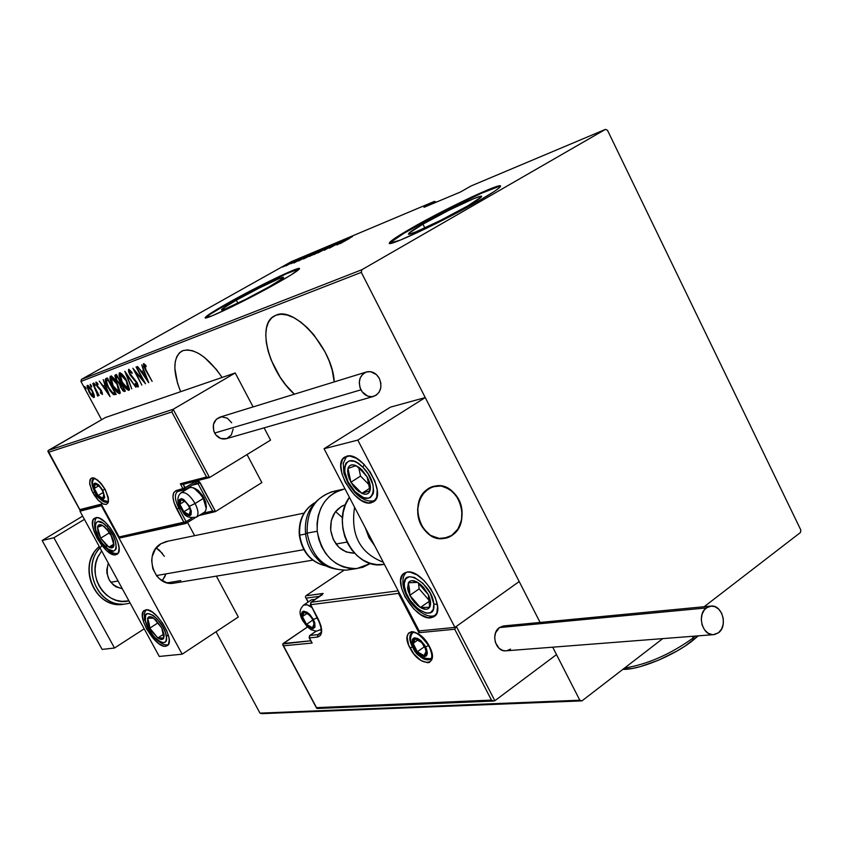 <?xml version="1.0" encoding="UTF-8"?>
<svg xmlns="http://www.w3.org/2000/svg" width="843" height="843" viewBox="0 0 843 843"><rect width="100%" height="100%" fill="white"/><g stroke="black" fill="none" stroke-linecap="round" stroke-linejoin="round"><path stroke-width="1.26" d="M180.644 391.689C172.783 371.721 172.952 358.328 181.171 351.499L182.942 350.625L179.317 352.964L176.714 356.789L175.207 361.942L174.838 368.201L177.494 383.08L180.644 391.689M294.386 394.187C269.444 372.501 256.557 325.746 273.659 316.357L276.019 315.177L271.709 317.864L268.495 322.163L266.493 327.895L265.766 334.808L266.325 342.658L268.137 351.141L271.119 359.94L280.139 377.2L285.84 385.04L294.386 394.187M236.346 300.182L237.895 303.153L236.346 300.182L259.423 287.916L278.633 278.864L283.069 277.347L282.89 278.295L269.191 286.799C249.749 297.853 220.518 311.91 221.53 309.76C221.909 308.749 226.841 305.566 236.346 300.182C255.577 289.275 284.397 275.398 283.575 277.473C283.248 278.422 278.453 281.53 269.191 286.799L245.418 299.444L225.998 308.549L221.867 309.897L222.436 308.749L236.346 300.182M422.923 224.154L424.851 227.968L422.923 224.154L449.467 209.991L473.597 198.737L480.162 196.398L481.501 196.271L481.437 196.883L467.77 205.882C445.167 219.011 406.695 237.115 408.486 233.848C408.929 232.668 413.734 229.433 422.923 224.154C445.23 211.245 483.134 193.353 481.638 196.514C481.248 197.631 476.622 200.76 467.77 205.882L440.299 220.539L415.789 231.92L409.603 234.038L408.539 234.006L408.866 233.269L422.923 224.154M500.457 186.419C497.012 184.786 443.407 210.434 411.753 228.706L411.479 228.158C445.262 208.653 502.66 181.508 500.521 186.261C499.92 187.936 492.965 192.636 479.635 200.349L493.85 191.719L498.108 188.716L500.257 186.746L500.247 185.881L487.981 189.77L471.616 197.051L440.889 212.236L411.479 228.158L392.648 239.833L389.361 243.227L400.119 240.192L426.611 228.2L479.635 200.349C445.178 220.392 386.463 248.011 389.318 243.026C389.993 241.214 397.39 236.261 411.479 228.158L411.753 228.706C398.265 236.451 390.889 241.351 389.645 243.385M299.402 268.896C296.336 268.148 255.418 288.074 228.105 303.543L227.863 303.08C257.02 286.567 300.666 265.513 299.497 268.654C299.012 270.066 291.783 274.755 277.8 282.7L291.246 274.797L299.497 268.664L291.794 270.835L279.159 276.504L227.863 303.08L214.501 310.877L205.239 317.484L211.783 315.956L232.447 306.515L277.8 282.7C248.169 299.571 203.563 321.004 205.165 317.716C205.766 316.167 213.332 311.288 227.863 303.08L228.105 303.543C214.575 311.193 207.041 315.977 205.513 317.927M80.939 381.447L361.31 272.373L540.089 622.45L425.251 397.569L390.425 407.148L324.06 448.729L419.119 630.922L454.925 627.403L357.811 440.099L324.06 448.729L357.811 440.099L425.251 397.569L390.425 407.148L324.06 448.729L419.119 630.922L454.925 627.403L519.204 581.544L454.925 627.403L357.811 440.099L425.251 397.569L540.089 622.45L361.31 272.373L80.939 381.447L101.592 419.719L80.939 381.447L81.423 379.382L291.372 261.636L434.451 201.382L423.955 207.336L460.426 192.025L471.079 185.955L605.474 129.358L361.858 269.739L81.423 379.382L80.939 381.447M552.723 647.182L579.805 700.217L259.981 713.136L216.05 631.755L259.981 713.136L261.815 713.642L581.955 700.881L662.756 638.615L581.955 700.881L261.815 713.642L259.981 713.136L579.805 700.217L581.955 700.881L579.805 700.217L552.723 647.182L556.517 654.611L494.852 700.723L556.517 654.611L552.723 647.182M334.197 381.911L332.226 370.277L329.234 361.162L325.082 351.995L313.965 334.987L307.453 327.843L300.656 322.005L293.849 317.685L287.305 315.071L281.288 314.228L276.019 315.177C294.755 305.819 333.259 349.624 334.197 381.911M222.109 377.453L216.314 369.403L204.385 357.348L198.368 353.301L192.647 350.783L187.431 349.887L182.942 350.625C194.733 348.022 207.789 356.958 222.109 377.453M94.216 395.125L91.276 388.865L87.978 385.367L87.103 385.694L87.187 387.559L90.285 394.166L93.541 397.527L94.332 397.232L94.216 395.125L92.414 390.773L87.335 385.409L89.021 392.048L91.718 396.052L94.016 397.527L94.216 395.125M92.751 383.576L97.988 396.062L97.809 393.807L99.126 395.399L92.751 383.576L96.618 391.784L97.398 395.799L98.03 396.041L97.809 393.807L99.126 395.399L92.751 383.576M102.403 394.45L101.329 390.551L96.808 385.072L96.566 383.691L98.03 384.577L97.704 383.375L95.891 382.121L96.766 385.925L101.234 391.215L101.687 392.954L100.349 391.963L101.086 393.586L102.488 394.398L101.582 391.015L101.645 392.975L100.349 391.963L102.403 394.45M105.997 378.518L105.206 379.656L105.638 382.048L109.864 390.551L113.542 394.672L116.218 394.408L107.398 377.98L105.765 378.623C104.932 380.53 105.67 383.449 107.988 387.38L113.542 394.672L116.218 394.408L107.398 377.98L105.997 378.518M116.471 374.513L114.806 375.715L116.313 380.235L119.495 384.123L122.657 390.52L124.121 391.468L125.365 391.089L116.471 374.513L115.122 375.04L116.313 380.235L119.495 384.123L120.865 387.833L124.49 391.405L125.365 391.089L116.471 374.513M124.912 371.289L131.729 388.781L126.587 374.534L135.902 387.264L124.806 371.32L131.729 388.781L126.587 374.534L135.902 387.264L124.912 371.289M136.06 367.021L143.173 380.33L132.867 368.243L141.877 385.103L135.186 371.658L145.523 383.786L136.482 366.863L143.173 380.33L132.867 368.243L141.877 385.103L135.186 371.658L145.523 383.786L136.06 367.021M146.092 370.056L144.279 365.988L144.638 365.409L146.197 366.579L145.755 365.167L143.426 363.702L143.795 366.484L152.13 381.384L146.092 370.056L144.058 363.723L144.416 365.409L146.197 366.579L145.755 365.167L143.447 363.691L145.576 370.045L152.13 381.384L146.092 370.056M148.758 382.606L141.782 364.829L143.573 370.72L141.54 371.478L137.514 366.463L148.653 382.648L141.782 364.829L143.573 370.72L141.54 371.478L137.514 366.463L148.758 382.606M128.652 369.339L128.526 371.447L130.17 375.135L136.924 383.238L137.114 385.272L135.165 383.428L136.735 386.242L137.946 387.011L138.378 386.336L137.124 382.659L129.717 373.301L129.559 371.068L132.098 373.47L132.035 372.469L128.558 369.382L129.748 374.387L136.745 382.88L137.272 385.219L135.165 383.428L135.333 384.598L138.147 386.958L137.124 382.659L130.17 374.26L129.506 371.099L132.098 373.47L132.035 372.469L128.652 369.339M126.608 380.593L122.246 374.324L120.317 372.859L119.242 373.017L119.105 375.567L120.465 379.677L126.208 388.802L128.579 390.351L129.516 389.308L126.608 380.593C124.395 376.189 122.035 373.607 119.537 372.827L121.824 382.48C124.047 386.916 126.418 389.519 128.947 390.298L126.608 380.593M117.398 384.029L113.078 377.812L111.16 376.357L110.117 376.515L109.98 379.034L111.339 383.101L117.04 392.143L119.379 393.681L120.296 392.659L117.398 384.029C115.206 379.666 112.867 377.095 110.401 376.326L112.699 385.873C114.901 390.267 117.251 392.859 119.738 393.628L117.398 384.029M110.054 396.642L103.204 379.582L104.985 385.219L103.099 385.925L99.253 381.089L110.054 396.642L103.204 379.582L104.985 385.219L103.099 385.925L99.253 381.089L110.043 396.621M94.795 384.176L93.647 382.996L94.564 385.272L95.185 385.641L95.006 384.619L93.689 382.964L94.037 384.461L95.143 385.673L94.795 384.176M91.286 385.514L90.138 384.345L91.055 386.61L91.708 386.926L91.497 385.946L90.18 384.313L91.624 387L91.286 385.514M85.638 387.664L84.5 386.494L85.723 389.055L84.542 386.463L84.89 387.949L85.986 389.139L85.638 387.664M800.85 530.068L607.518 130.317L605.474 129.358L361.858 269.739L361.31 272.373L361.858 269.739L81.423 379.382L291.372 261.636L434.451 201.382L436.284 202.162L434.451 201.382L423.955 207.336L460.426 192.025L471.079 185.955L605.474 129.358L607.518 130.317L800.85 530.068L800.492 532.481L800.85 530.068M284.628 266.198L291.741 262.12L284.628 266.198M297.063 259.855L286.009 265.83L297.063 259.855M291.088 263.711L301.172 258.137L291.088 263.711M312.058 253.553L298.548 260.993L312.058 253.553M323.912 248.559L309.402 256.462L323.912 248.559M333.438 244.554L318.001 252.911L333.438 244.554M346.03 239.264L329.297 248.169L346.03 239.264M349.487 238.432L340.235 243.585L349.487 238.432M336.958 244.965L352.479 236.546L336.958 244.965M338.254 242.478L324.218 250.308L338.254 242.478M323.912 249.486L328.475 246.714L325.809 247.831L313.733 254.67L327.959 246.809L313.733 254.67L323.912 249.486M313.575 253.827L318.127 251.066L314.776 252.542L303.491 258.97L317.632 251.161L303.491 258.97L313.575 253.827M293.828 263.037L308.907 254.871L293.828 263.037M297.779 259.686L296.188 260.487L297.779 259.686M293.796 261.362L292.215 262.162L293.796 261.362M287.4 264.049L285.83 264.839L287.4 264.049M704.147 606.728L800.492 532.481L704.147 606.728M298.886 268.928L286.335 273.775L253.964 289.613L228.105 303.543L210.033 314.344M498.382 186.672L480.71 193.563L441.163 212.773L403.902 233.3L390.246 242.594M339.444 243.553L345.409 240.318L339.444 243.553M318.454 251.846L327.063 247.399L318.443 251.846M311.805 255.313L315.977 252.963L311.805 255.313M317.316 252.215L322.163 249.549L317.316 252.215M305.366 258.063L316.789 251.751L305.366 258.063M311.878 253.806L300.013 260.181L311.878 253.806M296.262 261.657L302.089 258.569L296.262 261.657M282.826 267.02L290.498 262.795L282.826 267.02M145.67 365.082L144.88 365.525L145.67 365.082M143.12 372.891L142.024 371.299L143.12 372.891M143.531 372.659L144.69 372.227L143.531 372.659M146.967 379.361L142.678 373.143L144.711 372.3L146.967 379.361L142.678 373.143L144.29 372.543L146.967 379.361M130.412 370.583L129.506 371.099M138.378 386.4L137.135 385.272L138.378 386.4M135.881 384.292L135.333 384.598L135.881 384.292M134.374 379.034L133.752 379.392L134.374 379.034M129.432 371.162L129.169 369.392L129.432 371.162M129.379 389.866L127.23 388.497L129.379 389.866M119.98 375.261L119.938 372.775L119.98 375.261M121.445 374.018L120.465 374.524L126.208 380.751L128.01 388.602L122.224 382.332L120.349 374.587L121.129 374.155M128.189 388.507L128.947 388.075M126.208 380.751L128.484 387.812L127.715 388.644L125.681 387.295L121.118 380.045L120.233 374.682L122.657 375.693L126.208 380.751M124.954 390.994L124.49 391.405L125.291 390.952L123.278 389.782L124.522 390.899M120.517 384.598L120.328 383.639L119.495 384.123L120.328 383.639L119.211 382.775L120.517 384.598M117.24 376.115L116.397 376.589L117.356 376.157L120.296 382.532L118.789 382.617L116.713 380.088L116.176 376.695L116.987 376.368L120.665 382.322L119.084 382.743L116.713 380.088L115.649 375.23L115.934 376.926L116.903 376.305M120.77 384.408L121.571 384.018L124.058 389.54L122.657 389.55L120.97 387.095L120.38 384.977L121.54 383.965L120.939 384.334L124.427 389.329L123.51 389.74L121.255 387.654L120.707 384.44L121.434 384.05M120.159 393.207L118.062 391.858L120.159 393.207M110.855 378.697L110.802 376.273L110.855 378.697M111.234 375.852L116.798 381.089M112.298 377.495L111.329 378.012L117.008 384.187L118.81 391.953L113.099 385.736L111.202 378.064L111.993 377.632M118.937 391.89L116.513 390.657L113.71 386.842L111.16 381.215L111.202 378.064L113.489 379.171L117.367 383.976L119.221 389.919L118.937 391.89L119.759 391.426L118.979 391.858M116.144 394.261L113.542 394.672L114.374 394.197L112.983 393.049L114.637 394.313L116.144 394.261M106.165 378.644L106.292 380.973L106.292 378.423M108.231 379.54L107.388 380.014L108.273 379.613L114.922 392.87L112.941 393.038L108.378 387.232L106.302 380.931L108.231 379.54L107.019 380.172M114.922 392.87L112.646 392.88L109.917 389.824L106.829 383.881L106.755 380.33L107.915 379.814L114.922 392.87M104.648 387.274L103.594 385.736L104.648 387.274M105.027 387.053L106.049 386.674L105.027 387.053M108.315 393.512L104.195 387.527L106.081 386.747L108.315 393.512L104.195 387.527L105.691 386.969L108.315 393.512M101.149 392.775L100.623 393.08L101.149 392.775M102.319 392.596L101.645 392.975M100.538 390.183L101.582 391.015L100.443 389.245L96.766 385.925L100.538 390.183M100.043 388.781L99.411 389.139L100.043 388.781M98.441 387.401L97.914 387.696L98.441 387.401M95.891 382.121L96.766 385.925L96.671 383.586L98.03 384.577L97.704 383.375L95.891 382.121M96.745 383.544L96.46 382.237L96.745 383.544M97.482 383.122L96.682 383.576L97.482 383.122M94.732 384.071L94.037 384.461L94.732 384.071M98.188 395.356L97.398 395.799L98.188 395.356M98.167 395.167L97.851 394.261L98.167 395.167M97.936 394.218L97.282 394.598L97.936 394.218M91.223 385.409L90.528 385.799L91.223 385.409M94.395 397.064L93.025 396.115L94.395 397.074M92.277 395.736L91.718 396.052L92.277 395.736M87.988 387.011L87.893 385.335L87.988 387.011M89.052 386.336L88.23 386.8L92.024 390.91L93.236 396.084L89.39 391.9L88.146 386.842L88.947 386.389M93.341 396.031L94.205 395.525M93.552 395.557L92.572 395.947L90.749 394.06L87.883 387.559L88.23 386.8L89.126 387.085L92.372 390.709L93.552 395.588M85.586 387.559L84.89 387.949L85.586 387.559M180.845 580.595L167.357 582.85L180.845 580.595M167.947 541.227L160.918 543.735C143.141 553.545 153.9 586.812 173.637 583.208L166.366 582.576L159.559 578.856L156.745 575.99L152.825 568.762L151.677 560.542L152.204 556.443L155.386 549.078L160.918 543.735L165.997 541.585L304.017 513.124M115.786 554.768L117.894 553.472L115.786 554.768L113.889 554.768L106.703 550.648L101.592 545.094L97.114 538.224L93.921 531.048L92.519 524.641L93.099 519.973L95.617 517.76C105.291 514.241 126.018 549.394 117.135 554.199L115.786 554.768C105.902 557.803 85.607 523.082 94.479 518.266L97.493 517.707L99.695 518.371L104.722 521.733L109.927 527.339L114.479 534.336L117.693 541.617L119.063 548.066L118.389 552.681L115.786 554.768M165.649 646.254L168.294 644.526L165.649 646.254L163.679 646.107L158.948 643.757L153.753 639.057L146.777 629.205L143.679 622.208L142.393 616.064L143.131 611.723L145.807 609.837C155.597 607.339 175.787 640.648 167.472 645.559L165.649 646.254C155.649 648.288 135.881 615.39 144.185 610.49L147.746 609.942L152.499 612.208L157.767 616.928L162.741 623.367L166.64 630.532L168.863 637.308L169.222 640.216L168.4 644.495L165.649 646.254M182.162 654.189L101.392 505.695L79.959 511.185L159.274 656.444L182.162 654.189L159.274 656.444L79.959 511.185L101.392 505.695L182.162 654.189L238.316 617.002L216.366 576.138L238.316 617.002L182.162 654.189M194.638 535.684L187.557 522.491L194.638 535.684M162.446 553.419L156.187 547.992L159.39 550.205L164.332 556.317M165.312 575.727L162.225 580.753L166.008 573.883M428.086 488.919L435.399 486.032C458.497 480.91 472.533 522.85 451.964 535.326L458.192 528.698L461.658 519.594L461.848 509.393L458.74 499.614L452.786 491.722L444.893 486.906L440.573 485.905L432.006 486.927L424.619 491.806L419.561 499.836L417.633 509.762L417.959 514.978L421.121 524.883L427.169 532.818L431.005 535.653L439.519 538.519L448.076 537.37L451.964 535.326L443.639 538.477C420.741 542.713 407.559 500.858 428.086 488.919M430.868 617.814C415.683 620.606 391.763 581.818 403.618 573.598L407.085 572.102L410.067 572.144L416.969 574.852L424.229 580.679L430.71 588.73L435.388 597.74L437.538 606.307L436.832 613.093L433.428 617.076L427.854 617.677L420.994 614.842L413.871 609.036L404.977 596.77L401.521 587.971L400.688 580.195L402.627 574.62L407.085 572.102C421.932 568.582 446.569 607.866 434.756 616.18L430.868 617.814L433.86 615.696L430.868 617.814M371.068 502.839C355.82 507.201 331.246 465.452 344.313 457.349L349.687 456L356.441 458.307L363.618 463.903L370.109 471.932L374.882 481.132L377.2 490.057L376.705 497.338L373.523 501.848L368.149 502.944L361.436 500.5L354.387 494.915L345.44 482.596L341.858 473.524L340.835 465.325L342.564 459.235L346.8 456.189C361.7 451.068 387 493.324 373.976 501.522L371.068 502.839L374.355 500.689L371.068 502.839M118.073 580.996L110.77 582.292L118.073 580.996M423.439 528.656L423.439 528.656C411.753 513.703 419.097 487.886 435.399 486.032C443.66 485.02 450.678 488.308 456.463 495.874C468.202 511.048 460.457 537.191 443.639 538.477C435.747 539.162 429.013 535.885 423.439 528.656L430.478 535.337L438.95 538.456L447.549 537.571L451.479 535.642L457.865 529.225L461.532 520.247L461.943 510.068L460.889 504.999L456.463 495.874L449.53 489.193L441.142 485.979L432.543 486.738L428.571 488.603L422.08 494.967L418.307 503.998L417.654 509.088L418.929 519.425L423.439 528.656M347.01 542.081L335.988 544.02L347.01 542.081M303.828 549.668L156.408 575.569L303.828 549.668M410.014 648.067C419.814 667.877 440.288 666.518 429.393 646.402L431.774 652.461L431.806 659.742L429.498 662.335L427.749 662.767L420.994 660.564L413.829 653.915L408.613 645.032L407.085 636.876L408.434 633.209L411.489 631.67L413.534 631.786L418.254 633.778L425.515 640.469L429.393 646.402C419.256 626.18 399.097 628.309 410.014 648.067L412.406 647.002L410.014 648.067M430.288 659.458C424.545 661.175 418.592 657.024 412.406 647.002C409.276 640.585 408.95 636.022 411.426 633.314L411.974 632.924M310.719 640.796L283.132 643.515L307.495 626.96L282.763 643.968L310.719 640.796M494.852 700.723L456.326 626.402L519.204 581.544L456.326 626.402L454.714 629.236L418.95 632.703L398.433 593.388L310.624 604.705L320.867 625.538L321.678 631.365L320.456 635.411L317.379 637.097L309.413 637.909L312.142 643.04L283.48 645.822L316.515 707.635L491.458 700.101L454.714 629.236L491.458 700.101L316.515 707.635L282.69 644.558L283.48 645.822L312.142 643.04L309.149 637.835L309.908 635.464L316.125 631.217L309.697 635.548L309.413 637.909L317.379 637.097L317.885 634.642L320.772 632.661L317.885 634.642L309.908 635.464L317.885 634.642L317.379 637.097C322.806 635.474 323.059 629.394 318.127 618.857L310.624 604.705L398.433 593.388L418.95 632.703L454.714 629.236L456.326 626.402L494.852 700.723L493.292 700.976L491.458 700.101L493.292 700.976L494.852 700.723M310.487 604.389L311.13 602.229L398.202 590.827L311.13 602.229L323.164 593.535L305.83 595.801L343.86 570.332L305.83 595.801L322.679 593.493L321.815 595.032L311.13 602.229L310.624 604.705L310.772 602.566M317.864 618.804C323.881 633.177 320.161 632.798 320.034 633.778L317.885 634.642L320.129 633.694M319.929 596.254L306.199 598.109L308.253 601.965L305.387 596.833L306.199 598.109L319.929 596.254M311.33 641.755L311.594 642.419M309.276 637.571L311.488 642.24M309.149 637.835L309.55 635.812M419.119 631.944L419.477 631.154L419.119 631.944M398.591 592.618L398.433 593.388L398.591 592.618M317.959 618.551L310.35 604.642M310.983 602.281L321.51 595.242M429.066 646.328C432.037 653.177 432.585 657.435 430.72 659.131C425.072 661.513 418.96 657.477 412.406 647.002C409.108 640.185 408.918 635.527 411.837 633.009M429.171 645.991L429.045 646.296C420.826 634.958 414.956 630.638 411.426 633.314L412.016 632.893M105.164 489.414L101.476 483.914L97.23 479.751L93.373 477.876L91.824 477.939L89.885 480.004L89.769 484.282L92.92 492.87L93.921 492.438M94.764 491.985L92.92 492.87L98.715 500.731L102.846 503.84L106.239 504.462L108.22 502.449L108.389 498.202L105.238 489.53L108.199 497.222L108.473 501.332L108.062 502.839L106.239 504.462L103.32 504.061L97.925 499.92L94.437 495.41L91.634 490.268L89.621 483.05L90.77 478.529L93.162 477.844L94.722 478.276L100.159 482.407L105.069 489.53C96.819 476.453 92.077 478.466 93.236 478.887L93.236 478.887C91.423 480.415 91.434 483.661 93.288 488.613C91.402 483.524 91.423 480.257 93.373 478.813M105.08 489.541C110.696 502.955 106.945 501.796 107.461 501.954C105.28 503.06 102.351 501.574 98.663 497.486C102.235 501.459 105.122 502.976 107.324 502.038M209.064 477.728L206.535 477.022L180.349 483.756L182.815 484.451L209.538 477.538L270.561 440.12L209.538 477.538L173.152 409.298L235.229 372.954L253.1 406.916L235.229 372.954L173.152 409.298L48.409 450.362L105.428 417.517L235.229 372.954L105.428 417.517L48.03 450.731L79.832 509.636L101.286 504.114L119.148 536.959L184.048 522.66L174.037 502.713L172.941 496.917L173.7 492.649L176.208 490.584L183.079 488.845L180.349 483.756L206.535 477.022L171.835 411.953L48.515 452.291L171.835 411.953L206.535 477.022L209.538 477.538L173.152 409.298L171.835 411.953L173.152 409.298L48.409 450.362L47.914 451.226L79.969 510.173L79.832 509.636L101.286 504.114L119.274 537.497L119.148 536.959L186.124 521.669L178.874 508.192L179.938 507.539L178.874 508.192C174.88 500.131 174.332 494.662 177.241 491.785L178.347 491.279M264.112 427.854L270.561 440.12L264.112 427.854M185.407 489.446L195.903 483.018L198.042 483.724L200.149 482.712L215.534 511.532L212.626 511.016L198.042 483.724L212.626 511.016L202.731 513.25L212.626 511.016L215.534 511.532L261.857 482.586L215.534 511.532L199.317 481.68L195.861 481.3L185.186 487.834L183.31 484.325L185.312 489.52M247.031 454.546L261.857 482.586L247.031 454.546M185.787 523.503L186.124 521.669L191.73 518.182L186.124 521.669L178.874 508.192C174.912 500.215 174.343 494.767 177.167 491.838L177.778 491.48M185.997 489.098L185.955 489.825M182.92 484.43L180.349 483.756L183.079 488.845L195.861 481.3L196.019 482.965L195.861 481.3L200.149 482.712L192.478 485.136L198.042 483.724L196.05 482.944M188.98 487.275L188.642 488.181L188.98 487.275M183.079 488.845L184.796 489.73L185.186 487.834L176.208 490.584L177.915 491.458L184.796 489.73L183.079 488.845M196.019 482.965L184.902 489.699M178.01 491.427L176.208 490.584C171.719 492.87 171.909 499.067 176.798 509.183L178.874 508.192L176.798 509.183L184.048 522.66L185.681 523.524L184.048 522.66L186.124 521.669L186.25 523.303M186.356 523.218L194.859 517.918M187.662 504.42L188.758 506.264L186.419 502.66L182.204 499.688L180.233 500.162L179.822 504.23L183.858 511.764L186.735 514.198L189.19 514.778L190.571 513.334L190.718 511.943L188.969 506.327L190.486 510.236L189.19 514.778L183.858 511.764L179.822 504.23L181.076 499.667L179.822 504.23L183.858 511.764L189.19 514.778L190.486 510.236L188.758 506.264L190.486 510.236L189.19 514.778L183.858 511.764L179.822 504.23L181.076 499.667L185.302 501.775L181.076 499.667L185.302 501.775L187.662 504.42M195.028 488.466L193.005 487.718L198.421 491.627L203.321 498.445L203.943 497.728L194.048 488.181M196.25 517.286C198.874 515.041 198.484 510.447 195.091 503.534L203.321 498.445L195.091 503.534C198.4 510.226 198.853 514.767 196.451 517.149C183.057 519.046 184.29 512.007 180.307 508.234C177.283 503.745 176.577 496.337 180.982 492.87C185.186 491.469 189.896 495.02 195.091 503.534L189.485 506.211C192.478 517.887 189.591 518.561 180.823 508.234L179.001 503.324L179.243 499.709L181.466 498.613L183.721 499.52L189.485 506.211L191.308 511.153L191.045 514.757L189.728 515.79L186.556 514.894L180.823 508.234C177.789 496.559 180.676 495.884 189.485 506.211L195.091 503.534C190.044 495.22 185.397 491.627 181.171 492.755M196.177 517.328L204.628 512.059C207.041 509.667 206.609 505.126 203.321 498.445C198.137 489.952 193.426 486.411 189.201 487.834L181.256 492.702M194.954 488.434L198.179 490.415L202.699 495.621L205.745 501.996L206.314 507.244M203.321 498.445L206.187 508.413L206.409 506.337L203.943 497.728L203.321 498.445M206.187 507.76L206.409 506.337M184.585 501.3L179.822 504.23L184.585 501.3M189.675 508.171L183.858 511.764L189.675 508.171M311.33 617.445L312.447 619.352L310.076 615.643L305.451 612.334L303.164 612.608L302.416 616.56L303.88 620.511L306.536 624.326L309.666 626.981L312.426 627.782L314.102 626.486L314.365 625.148L312.742 619.479L314.218 623.451L312.426 627.782L306.536 624.326L302.416 616.56L304.165 612.208L302.416 616.56L306.536 624.326L312.426 627.782L314.218 623.451L312.447 619.352L314.218 623.451L312.426 627.782L306.536 624.326L302.416 616.56L304.165 612.208L308.812 614.631L304.165 612.208L308.812 614.631L311.33 617.445M303.301 620.574C300.603 608.846 303.944 608.456 313.343 619.405L317.368 617.866L313.343 619.405L314.755 622.84L314.997 627.023L312.985 628.815L309.402 627.635L305.461 623.894L302.479 618.857L301.446 614.189L302.057 612.071L303.606 611.164L307.189 612.313L309.876 614.589L313.343 619.405C315.988 631.133 312.637 631.523 303.301 620.574L302.605 620.406L303.301 620.574M303.185 605.39L303.29 605.306C305.314 603.894 308.169 604.61 311.847 607.466L307.189 604.842L303.596 605.084M315.419 599.289L311.52 599.773L303.722 605.011M321.194 629.036L320.055 630.121M306.978 613.472L302.416 616.56L306.978 613.472M312.806 620.058L306.536 624.326L312.806 620.058M423.281 644.6L420.225 641.017L415.272 638.899L413.27 640.259L412.975 643.472L414.461 647.687L417.317 651.776L420.805 654.663L423.976 655.569L426.01 654.242L426.4 652.83L424.84 646.792L426.368 653.062L425.589 654.842L423.976 655.569L417.317 651.776L412.912 642.924L413.46 639.932L415.272 638.899L412.975 643.472L417.317 651.776L423.976 655.569L426.326 651.028L424.45 646.634L426.326 651.028L423.976 655.569L417.317 651.776L412.975 643.472L415.272 638.899L421.964 642.672L415.272 638.899L421.964 642.672L424.756 647.224L424.166 646.897L417.317 651.776L424.166 646.897L421.964 642.672L423.281 644.6M413.776 647.74L411.974 641.765L412.638 638.962L414.693 637.793L417.738 638.488L421.163 640.933L425.546 646.729L428.739 645.727L425.546 646.729L427.296 653.578L426.453 655.78L424.556 656.676L420.457 655.348L417.485 652.882L414.84 649.563L412.332 644.105L412.269 639.679L413.65 638.077L417.317 638.299L420.309 640.185L424.461 644.895L426.495 648.857L427.327 652.745L426.642 655.538L424.556 656.676L419.814 654.916L413.776 647.74M417.865 640.006L412.975 643.472L417.865 640.006M101.149 488.529L102.193 490.268L99.969 486.875L96.155 484.103L94.49 484.546L94.047 485.515L94.268 488.445L98.115 495.526L100.728 497.791L102.899 498.308L104.11 495.61L102.351 490.31L103.837 493.998L102.899 498.308L98.115 495.526L94.268 488.445L95.175 484.103L94.268 488.445L98.115 495.526L102.899 498.308L103.837 493.998L102.193 490.268L103.837 493.998L102.899 498.308L98.115 495.526L94.268 488.445L95.175 484.103L98.979 486.053L95.175 484.103L98.979 486.053L101.149 488.529M95.312 492.217C92.172 481.205 94.658 480.531 102.793 490.194L104.943 489.309L102.793 490.194L104.764 497.349L103.415 499.256L100.591 498.445L97.261 495.21L94.532 490.637L93.31 486.242L94.016 483.513L95.47 483.102L98.589 484.778L102.793 490.194C105.902 501.206 103.404 501.891 95.312 492.217L95.312 492.217M98.663 485.821L94.268 488.445L98.663 485.821M103.236 492.46L98.115 495.526L103.236 492.46M149.453 625.569L149.791 628.161L147.651 622.471L149 623.04L149.453 625.569L149 623.04L147.651 622.471L148.473 625.221L151.508 631.091L157.831 637.961L159.864 639.089L162.973 639.078L164.164 636.107L163.9 633.736L161.761 627.993L155.818 619.921L151.603 617.013L149.854 616.665L147.662 618.267L147.651 622.471L147.662 618.267C148.6 616.191 150.591 616.149 153.637 618.13L161.761 627.993L163.837 637.93C162.868 639.953 160.865 639.963 157.831 637.961L163.837 637.93L161.761 627.993L153.637 618.13L147.662 618.267L149 623.04L147.662 618.267L153.637 618.13L161.761 627.993L163.837 637.93L157.831 637.961L149.791 628.161L157.831 637.961L163.373 634.347L157.831 637.961L149.791 628.161L149.453 625.569M166.197 635.327C170.023 651.913 148.336 636.707 145.396 620.912L144.522 619.616L145.396 620.912L145.618 615.053L147.715 613.504L153.047 615.327L157.251 619.057L162.952 627.013L165.481 632.703L166.514 637.666L165.902 641.144L164.996 642.155L163.742 642.619L160.391 641.881L154.258 636.992L148.631 629.131L145.396 620.912C141.308 604.199 163.236 619.215 166.197 635.327L168.558 635.991L166.197 635.327M157.894 622.903L159.791 625.2L157.894 622.903L149.791 628.161L157.894 622.903M409.687 592.039L409.814 595.327L407.58 588.161L409.413 588.857L409.687 592.039L409.413 588.857L407.58 588.161L408.339 591.628L411.911 598.994L417.369 605.306L420.372 607.508L425.915 609.31L428.086 608.762L430.488 604.937L430.541 601.923L428.318 594.673L423.576 587.508L420.657 584.589L417.622 582.376L412.058 580.658L409.909 581.259L408.391 582.787L407.58 588.161L408.391 582.787C410.214 580.1 413.291 579.963 417.622 582.376L423.576 587.508L428.318 594.673C430.815 600.121 431.258 604.326 429.645 607.266C427.759 609.879 424.672 609.963 420.372 607.508L429.645 607.266L428.318 594.673L417.622 582.376L408.391 582.787L409.413 588.857L408.391 582.787L417.622 582.376L428.318 594.673L429.645 607.266L420.372 607.508L414.482 602.397L409.814 595.327L420.372 607.508L429.35 601.238L420.372 607.508L409.814 595.327L409.687 592.039M405.968 572.344L403.776 576.001L402.954 579.426L402.933 584.062L404.398 586.254C401.184 565.084 432.248 583.377 433.787 603.873L433.302 609.352L430.636 612.608L426.231 613.177L417.865 608.962L409.94 600.111L406.21 593.04L404.398 586.254L404.324 583.282L405.831 578.772L409.361 576.707L414.387 577.423L423.028 583.419L430.341 593.377L433.787 603.873L437.327 604.684L433.787 603.873C436.516 624.874 405.968 606.243 404.398 586.254L402.933 584.062L404.524 581.512M419.14 588.867L429.277 600.522L419.14 588.867L409.814 595.327L419.14 588.867L418.528 583.272L419.14 588.867M359.034 468.276L356.031 465.631L361.974 469.93L361.9 471.016L359.034 468.276L361.9 471.016L361.974 469.93L359.002 467.359L353.27 464.862L350.909 465.104L349.097 466.316L347.969 468.434L347.59 471.3L349.107 478.455L353.249 485.884L355.978 489.077L358.907 491.638L364.608 494.188L366.99 493.998L368.834 492.828L370.425 487.897L368.928 480.689L367.116 476.832L361.974 469.93L367.116 476.832C370.066 482.365 371.025 487.001 370.003 490.752C368.697 494.188 365.978 495.062 361.858 493.376L355.978 489.077L350.909 482.259L347.98 474.714L347.969 468.434L350.909 482.259L361.858 493.376L370.003 490.752L367.116 476.832L361.9 471.016L367.116 476.832L370.003 490.752L361.858 493.376L350.909 482.259L347.969 468.434C349.213 464.946 351.9 464.008 356.031 465.631L347.969 468.434L356.031 465.631L359.034 468.276M355.145 491.722C337.084 474.251 344.703 448.307 362.827 467.212L364.345 464.641L362.827 467.212L367.98 473.65L372.922 484.672L373.607 491.237L373.101 493.893L370.52 497.444L368.528 498.213L363.575 497.602L355.145 491.722L348.022 481.796L344.555 471.111L344.45 468.002L345.893 463.197L349.35 460.847L354.292 461.353L357.095 462.67L362.827 467.212C381.363 485.252 372.88 510.689 355.145 491.722L355.272 492.976L355.145 491.722M358.844 468.097L360.519 476.084L369.129 484.788L360.519 476.084L350.909 482.259L360.519 476.084L358.844 468.097M369.698 488.297L361.858 493.376L369.698 488.297M104.806 527.518L106.956 529.741L104.637 526.822L100.654 524.704L98.041 525.695L97.493 527.296L98.062 532.175L100.675 538.14L106.787 545.684L110.77 547.845L113.405 546.917L113.984 545.337L113.447 540.447L110.823 534.43L106.819 528.909L110.823 534.43L113.984 545.337C113.447 547.971 111.74 548.561 108.884 547.128L100.675 538.14L97.493 527.296L100.675 538.14L108.884 547.128L113.984 545.337L110.823 534.43L106.956 529.741L110.823 534.43L113.984 545.337L108.884 547.128L100.675 538.14L97.493 527.296C97.999 524.631 99.674 523.988 102.54 525.389L97.493 527.296L102.54 525.389L104.806 527.518M104.332 545.632C90.844 531.448 93.541 511.575 107.135 526.833L107.999 525.02L107.135 526.833L112.804 534.884L115.333 540.7L116.302 547.866L115.818 549.467L113.71 551.101L108.452 549.33L102.309 543.219L98.736 537.686L95.48 529.267L95.659 523.155L97.714 521.459L102.962 523.124L107.135 526.833C120.907 541.396 117.714 560.932 104.332 545.632L104.532 546.464L104.332 545.632M107.166 545.99L105.322 546.675M108.526 531.533L111.276 535.579L108.968 533.061L100.675 538.14L108.968 533.061L108.526 531.533M113.752 544.135L108.884 547.128L113.752 544.135M365.346 527.855L368.939 537.623L374.756 545.885M384.387 564.367L376.821 564.631L369.951 563.219L363.365 560.279L357.327 555.906L352.058 550.279L347.78 543.609L344.661 536.159L342.827 528.224L342.353 520.12L343.249 512.165L345.482 504.662L349.392 497.286C330.024 523.124 353.291 569.583 382.796 564.578L384.376 564.336M383.28 562.228C359.982 553.113 350.414 534.778 354.576 507.223M346.399 570.153C325.082 569.889 311.994 557.55 307.168 533.124L305.566 533.608L307.168 533.124C312.026 557.613 325.145 569.952 346.536 570.131C323.543 569.373 319.855 561.238 314.755 556.243C309.602 549.615 306.536 542.081 305.566 533.608M326.115 565.938C311.362 562.46 302.563 552.197 299.697 535.126L299.697 535.126C302.563 552.197 311.362 562.46 326.115 565.938M330.677 530.184C330.14 517.18 335.082 508.656 345.504 504.62L341.436 506.369L335.092 512.217L331.299 520.584L330.677 530.184L333.301 539.541L338.791 547.202L346.273 551.996L354.534 553.198C341.531 552.766 333.575 545.094 330.677 530.184M342.479 517.697L335.546 511.596M305.609 534.019L299.697 535.126L305.609 534.019M356.831 568.561L370.562 563.409L362.838 567.255L356.231 568.614L349.423 568.445L342.69 566.728L336.294 563.524L330.488 558.962L325.503 553.208L321.531 546.485L318.738 539.056L317.231 531.227L307.168 533.124L317.231 531.227C316.578 508.35 325.651 494.261 344.439 488.961L334.829 492.481L329.223 496.59L324.471 501.954L320.772 508.361L318.275 515.568L317.073 523.292L317.231 531.227C322.131 555.916 335.335 568.361 356.831 568.561L346.536 570.131M342.258 489.435L334.26 491.195C315.567 496.464 306.536 510.447 307.168 533.124C306.589 510.068 315.851 496.042 334.945 491.079M314.439 502.934C303.722 509.857 298.812 520.584 299.697 535.126C298.791 523.766 301.899 514.399 309.033 507.033M503.155 625.991L499.425 627.571C490.531 633.283 495.463 651.787 505.621 650.849L502.776 650.459L499.098 648.33L495.389 642.461L494.672 637.614L495.536 632.893L499.425 627.571L706.255 607.94L499.425 627.571L504.103 625.896L710.459 606.117M718.542 632.735L713.294 634.684C702.345 635.706 696.75 614.431 706.255 607.94L711.281 606.043C722.272 604.842 728.046 626.107 718.542 632.735L721.587 629.036L723.241 624.031L723.241 618.467L721.608 613.188L718.563 609.004L714.59 606.528L710.27 606.149L708.183 606.781L704.569 609.573L702.145 614.01L701.281 619.426L702.114 624.99L704.527 629.837L708.131 633.241L712.388 634.663L714.548 634.558L718.542 632.735M506.791 650.733L510.51 649.131M507.159 626.296L505.168 625.906M366.147 372.069L220.097 417.085C213.542 420.067 211.719 425.388 214.617 433.049C217.452 437.728 221.245 439.635 226.019 438.792L373.365 396.473C368.191 397.369 364.05 395.156 360.92 389.835L214.617 433.049L360.92 389.835C357.695 381.141 359.634 375.167 366.726 371.889C371.984 370.888 376.199 373.091 379.361 378.496C382.596 387.274 380.593 393.27 373.365 396.473M379.361 378.496L376.463 374.629L370.477 371.668L366.294 372.016L362.69 374.218L360.214 377.938L359.255 382.617L359.972 387.527L362.237 391.921L367.738 396.126L371.995 396.705L375.957 395.378L379.023 392.343L380.751 388.075L380.867 383.217L379.361 378.496M231.688 422.796L227.347 418.17L221.593 416.811L216.356 419.192L213.405 424.535L213.753 431.015L215.808 434.883L220.845 438.539L226.577 438.634M226.641 438.613L231.267 435.072L233.153 429.14M42.15 540.5L82.656 516.137L42.15 540.5L53.899 537.75L84.416 519.351L53.899 537.75L42.15 540.5L102.129 649.405L114.511 648.025L53.899 537.75L114.511 648.025L144.195 628.825L114.511 648.025L102.129 649.405L42.15 540.5M119.084 604.505C96.608 604.821 80.865 573.851 93.489 553.862M101.634 550.89L97.746 557.328L95.902 562.892L95.111 568.772L95.396 574.747L96.755 580.585L99.126 586.054L102.424 590.943L106.513 595.053L111.234 598.224L116.397 600.353L121.803 601.344L128.926 600.869C106.766 606.749 86.397 576.496 98.631 555.495M103.204 544.947C80.77 561.47 94.427 604.716 121.813 604.094M130.138 603.082L125.765 603.936C98.989 608.467 80.18 567.803 100.043 547.961M99.295 546.591C76.829 565.158 95.006 609.12 123.036 604.347C94.585 609.078 76.565 565.073 99.263 546.538M108.315 563.113L106.798 569.742L106.966 573.219L109.137 579.794L113.426 585.031L116.165 586.886L122.288 588.72C109.548 585.263 104.88 576.738 108.315 563.113M693.178 637.951L692.503 640.743L698.225 635.854L685.264 645.928L676.982 651.028L658.699 660.122L640.606 666.539L632.577 668.415L622.851 669.363C638.551 670.101 673.768 655.717 692.503 640.743L693.178 637.951L695.517 636.065L693.178 637.951L692.356 636.317L693.178 637.951C670.406 654.294 647.54 664.326 624.558 668.056C647.54 664.326 670.406 654.294 693.178 637.951M181.856 351.109L181.171 351.499M274.628 315.809L273.659 316.357M120.37 374.577L121.192 374.113M128.125 388.549L128.968 388.065M116.229 376.663L117.019 376.22M111.234 378.054L112.045 377.59M88.188 386.821L88.968 386.379M93.31 396.041L94.131 395.578M404.619 572.913L403.618 573.598M345.145 456.822L344.313 457.349M173.637 583.208L312.742 560.163M282.9 645.137L316.61 708.194M493.829 701.018L317.063 708.499M309.75 635.517L316.041 631.217M305.587 597.381L308.085 602.081M322.363 594.652L321.668 595.084M79.969 510.173L48.093 451.774M101.729 505.231L80.833 510.584M119.284 537.507L101.445 504.715M199.127 515.495L215.018 511.722M194.944 517.897L185.681 523.524L120.075 537.908M303.29 605.306C301.425 608.024 297.484 611.017 302.605 620.416M302.637 620.459L306.915 626.381L311.151 629.753L316.441 631.217L321.204 629.342M412.691 632.671C409.772 636.771 409.835 641.702 412.88 647.477M412.912 647.55C415.862 655.264 421.932 658.941 431.131 658.604M94.1 478.687C91.624 481.648 91.898 486.158 94.89 492.228M94.901 492.249C96.302 497.138 100.612 500.194 107.851 501.406M144.553 619.784L151.603 634.336C153.637 637.856 163.468 646.844 168.4 644.495M144.522 619.637L144.248 613.799L145.923 609.826M402.986 584.462C405.198 601.691 424.988 620.785 435.705 615.158M346.621 456.242L343.259 463.313L343.902 473.208L348.233 483.661L355.198 492.902M355.261 492.965C362.205 499.773 368.802 502.28 375.061 500.468M96.218 517.665C92.477 525.632 95.227 535.221 104.49 546.422M104.511 546.443C110.254 552.27 114.796 554.504 118.125 553.134M326.199 565.98C311.088 562.544 302.121 552.302 299.307 535.242C298.39 520.668 303.448 509.878 314.502 502.86M305.566 533.566C303.849 513.524 312.637 499.572 331.921 491.711M505.621 650.849L713.294 634.684M125.765 603.936L123.036 604.347"/></g></svg>
